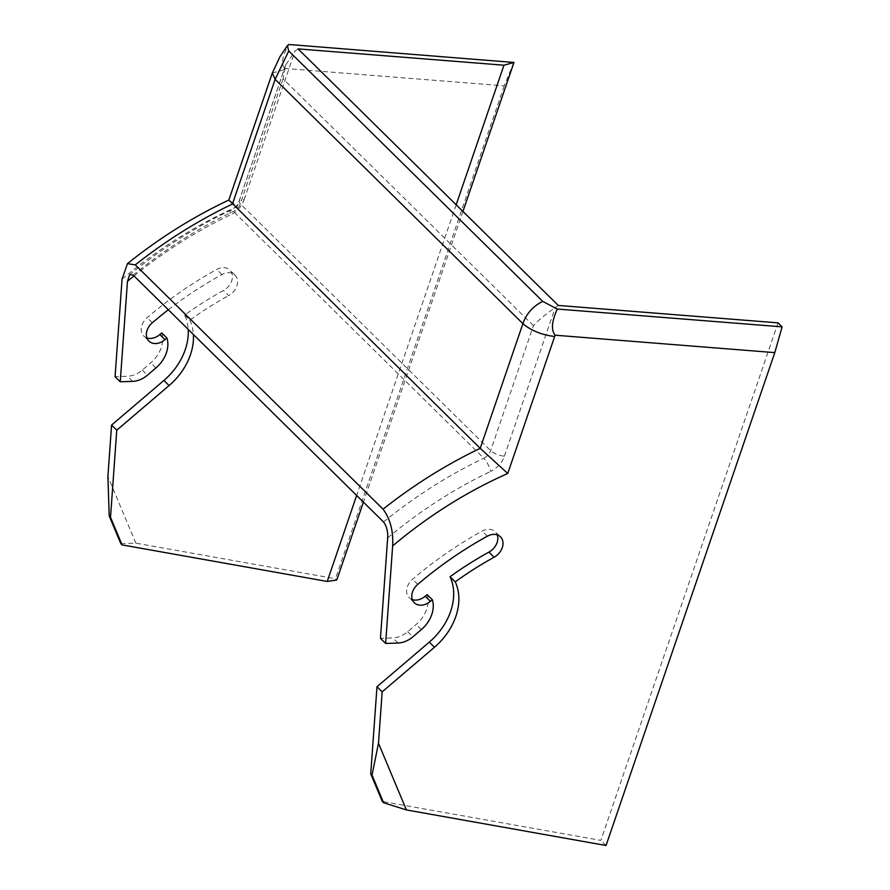 <?xml version="1.0" encoding="UTF-8"?>
<svg xmlns="http://www.w3.org/2000/svg" width="890" height="890" viewBox="0 0 890 890"><rect width="100%" height="100%" fill="white"/><g stroke="black" fill="none" stroke-linecap="round" stroke-linejoin="round"><path stroke-width="0.67" stroke-dasharray="4.45 3.34" d="M146.939 337.933A13.906 10.524 -45.4 0 1 143.746 335.986A13.906 10.524 -45.4 0 1 147.173 317.619A328.276 248.299 -45.4 0 1 216.737 269.459A13.906 10.524 -45.4 0 1 229.887 270.059A13.906 10.524 -45.4 0 1 223.512 290.474A300.453 227.25 -45.4 0 0 184.653 315.06A56.749 42.931 -45.4 0 1 188.213 329.378M168.321 309.764A328.276 248.299 -45.4 0 1 221.922 274.565A13.906 10.524 -45.4 0 1 235.071 275.166A13.906 10.524 -45.4 0 1 228.697 295.58L223.512 290.474M122.064 279.149A388.363 293.745 -45.4 0 1 237.185 206.691C228.496 199.115 226.906 198.236 232.435 204.055M383.534 521.963A401.713 303.846 -45.4 0 1 483.804 458.25A10.569 2.993 64.5 0 1 490.657 471.422A21.137 15.987 -45.4 0 0 504.374 456.181A10.569 3.716 18.9 0 1 490.657 450.629L240.3 203.788A10.569 3.716 18.9 0 1 239.087 201.062A10.569 3.716 18.9 0 1 244.16 199.627A21.137 15.987 -45.4 0 1 230.443 214.868A10.569 2.993 64.5 0 1 230.81 210.173A10.569 2.993 64.5 0 1 233.436 211.408L483.804 458.25A10.569 7.999 134.6 0 0 490.657 450.629L533.444 325.662C538.673 319.966 545.937 313.947 555.249 307.584A38.949 29.459 -45.4 0 1 558.286 305.448M533.444 325.662L283.076 78.821L285.634 65.092L295.035 51.03A38.949 29.459 -45.4 0 1 298.072 48.894M412.337 599.593A13.906 10.524 -45.4 0 1 409.144 597.646A13.906 10.524 -45.4 0 1 412.571 579.279A328.276 248.299 -45.4 0 1 482.135 531.119A13.906 10.524 -45.4 0 1 495.285 531.719A13.906 10.524 -45.4 0 1 497.276 534.89M184.653 315.06L189.837 320.166A300.453 227.25 -45.4 0 1 228.697 295.58M427.144 594.598A27.824 21.037 -45.4 0 1 416.131 624.513L407.687 631.711A22.261 16.832 -45.4 0 1 392.824 637.919L380.453 638.341M161.746 332.927A27.824 21.037 -45.4 0 1 150.733 362.853L142.289 370.051A22.261 16.832 -45.4 0 1 127.426 376.259L115.066 376.681M189.837 320.166A56.749 42.931 -45.4 0 1 193.397 334.495M778.049 322.859L600.861 840.394L382.3 801.456M456.181 204.767L356.656 495.452M462.945 211.442L363.42 502.127M606.046 845.5L600.861 840.394M120.795 543.623L135.836 543.167L335.463 578.723L336.765 580.002M135.836 543.167L107.901 476.484M513.786 62.311L504.218 85.841L284.544 68.43L237.185 206.691M284.544 68.43C279.872 62.322 284.177 52.799 288.961 44.5M504.218 85.841L335.463 578.723M152.357 322.725L147.173 317.619M221.922 274.565L216.737 269.459M272.318 73.047L284.077 69.731M487.32 536.225L482.135 531.119M417.755 584.385L412.571 579.279M133.177 275.121A401.713 303.846 -45.4 0 1 233.436 211.408A10.569 7.999 134.6 0 0 240.3 203.788L283.076 78.821M504.374 456.181L555.249 307.584M244.16 199.627L295.035 51.03M387.673 537.883A391.144 295.847 -45.4 0 1 490.657 471.422M134.001 275.945A391.144 295.847 -45.4 0 1 230.443 214.868M421.315 629.619L416.131 624.513M407.687 631.711L412.871 636.817M398.008 643.036L392.824 637.919M155.917 367.959L150.733 362.853M142.289 370.051L147.473 375.157M132.61 381.376L127.426 376.259M148.93 341.104L143.746 335.986M235.071 275.166L229.887 270.059M500.469 536.826L495.285 531.719M414.328 602.764L409.144 597.646M285.634 65.092L239.087 201.062C237.586 205.034 234.838 208.071 230.81 210.173C195.155 227.206 161.479 248.688 129.784 274.61"/><path stroke-width="1.33" d="M165.028 339.657L159.844 334.551A300.453 227.25 -45.4 0 1 161.746 332.927L166.931 338.044A300.453 227.25 -45.4 0 0 165.028 339.657A13.906 10.524 -45.4 0 1 148.93 341.104A13.906 10.524 -45.4 0 1 152.357 322.725A328.276 248.299 -45.4 0 1 168.321 309.764M159.844 334.551A13.906 10.524 -45.4 0 1 146.939 337.933M127.459 281.329L129.784 274.61L133.177 275.121L383.534 521.963C386.649 526.201 388.029 531.508 387.673 537.883L380.453 638.341L385.637 643.448L392.646 545.926C393.469 531.185 390.276 518.937 383.067 509.18L135.291 264.886L127.448 263.64L122.064 279.149L115.066 376.681L120.239 381.788L127.459 281.329A391.144 295.847 -45.4 0 1 134.001 275.945M392.646 545.926A388.363 293.745 -45.4 0 1 507.767 473.469L480.211 448.349L228.852 200.039C193.13 216.882 159.321 238.075 127.448 263.64M456.181 204.767L503.963 65.204L298.072 48.894L558.286 305.448L778.049 322.859L782.099 326.853L774.801 352.618L555.126 335.207L554.659 336.509C541.621 334.863 531.03 330.579 522.897 323.649L275.121 79.366L288.761 50.975L542.755 301.399C533.154 306.071 526.535 313.491 522.897 323.649L480.211 448.349A412.849 312.268 -45.4 0 0 383.067 509.18M497.276 534.89A13.906 10.524 -45.4 0 1 488.91 552.134A300.453 227.25 -45.4 0 0 450.051 576.72A56.749 42.931 -45.4 0 1 429.303 642.124L434.487 647.23L382.166 691.841L376.982 686.724L429.303 642.124M430.415 601.328L425.242 596.211A300.453 227.25 -45.4 0 1 427.144 594.598L432.329 599.704A300.453 227.25 -45.4 0 0 430.415 601.328A13.906 10.524 -45.4 0 1 414.328 602.764A13.906 10.524 -45.4 0 1 417.755 584.385A328.276 248.299 -45.4 0 1 487.32 536.225A13.906 10.524 -45.4 0 1 500.469 536.826A13.906 10.524 -45.4 0 1 494.095 557.24L488.91 552.134M425.242 596.211A13.906 10.524 -45.4 0 1 412.337 599.593M450.051 576.72L455.235 581.837A300.453 227.25 -45.4 0 1 494.095 557.24M432.329 599.704A27.824 21.037 -45.4 0 1 421.315 629.619L412.871 636.817A22.261 16.832 -45.4 0 1 398.008 643.036L385.637 643.448M166.931 338.044A27.824 21.037 -45.4 0 1 155.917 367.959L147.473 375.157A22.261 16.832 -45.4 0 1 132.61 381.376L120.239 381.788M109.225 516L110.516 517.279L122.086 544.903L120.795 543.623L109.225 516L107.901 476.484L111.584 425.064L116.768 430.182L169.089 385.57A56.749 42.931 -45.4 0 0 193.397 334.495M111.584 425.064L163.905 380.453L169.089 385.57M188.213 329.378A56.749 42.931 -45.4 0 1 163.905 380.453M455.235 581.837A56.749 42.931 -45.4 0 1 434.487 647.23M376.982 686.724L370.73 773.833L382.3 801.456L383.601 802.736L406.407 809.933L606.046 845.5L774.801 352.618M110.516 517.279L116.768 430.182M122.086 544.903L327.22 581.448L356.656 495.452M363.42 502.127L336.765 580.002L327.22 581.448M503.963 65.204L513.953 62.467L462.945 211.442M370.73 773.833L372.031 775.112L378.484 743.25L382.166 691.841M383.601 802.736L372.031 775.112M406.407 809.933L378.484 743.25M542.755 301.399L557.274 309.041C553.302 318.13 549.909 328.577 555.126 335.207M782.099 326.853L557.274 309.041M288.761 50.975L287.348 45.668L288.961 44.5L513.953 62.467M135.291 264.886A412.849 312.268 -45.4 0 1 232.435 204.055L275.121 79.366L272.318 73.047L228.83 200.061M554.659 336.509L507.767 473.469M287.348 45.668L280.005 56.615L272.318 73.047"/></g></svg>

